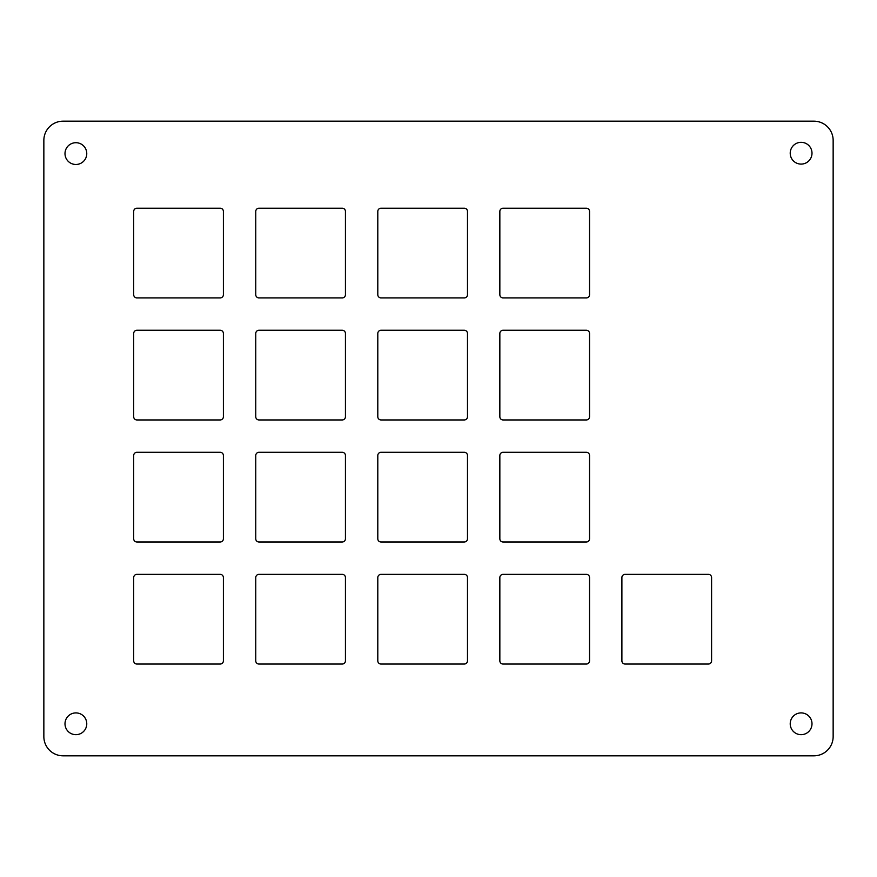 <?xml version="1.0" encoding="UTF-8"?>
<svg xmlns="http://www.w3.org/2000/svg" width="877" height="877" viewBox="0 0 877 877"><rect width="100%" height="100%" fill="white"/><g stroke="black" fill="none" stroke-linecap="round" stroke-linejoin="round"><path stroke-width="1.32" d="M43.85 140.397A19.217 19.217 0 0 1 63.067 121.179L813.933 121.179A19.217 19.217 0 0 1 833.15 140.397L833.15 736.603A19.217 19.217 0 0 1 813.933 755.821L63.067 755.821A19.217 19.217 0 0 1 43.85 736.603L43.85 140.397M499.846 660.841L499.846 577.559A3.201 3.201 0 0 1 503.047 574.358L586.329 574.358A3.201 3.201 0 0 1 589.541 577.559L589.541 660.841A3.201 3.201 0 0 1 586.329 664.042L503.047 664.042A3.201 3.201 0 0 1 499.846 660.841M64.997 153.596A10.897 10.897 0 0 1 81.331 144.168A10.897 10.897 0 0 1 81.331 163.023A10.897 10.897 0 0 1 64.997 153.596M64.997 723.788A10.897 10.897 0 0 1 81.331 714.36A10.897 10.897 0 0 1 81.331 733.216A10.897 10.897 0 0 1 64.997 723.788M621.892 660.841L621.892 577.559A3.201 3.201 0 0 1 625.093 574.358L708.386 574.358A3.201 3.201 0 0 1 711.587 577.559L711.587 660.841A3.201 3.201 0 0 1 708.386 664.042L625.093 664.042A3.201 3.201 0 0 1 621.892 660.841M133.699 416.75L133.699 333.468A3.201 3.201 0 0 1 136.911 330.256L220.193 330.256A3.201 3.201 0 0 1 223.394 333.468L223.394 416.75A3.201 3.201 0 0 1 220.193 419.951L136.911 419.951A3.201 3.201 0 0 1 133.699 416.75M377.801 660.841L377.801 577.559A3.201 3.201 0 0 1 381.002 574.358L464.284 574.358A3.201 3.201 0 0 1 467.485 577.559L467.485 660.841A3.201 3.201 0 0 1 464.284 664.042L381.002 664.042A3.201 3.201 0 0 1 377.801 660.841M133.699 294.705L133.699 211.412A3.201 3.201 0 0 1 136.911 208.211L220.193 208.211A3.201 3.201 0 0 1 223.394 211.412L223.394 294.705A3.201 3.201 0 0 1 220.193 297.906L136.911 297.906A3.201 3.201 0 0 1 133.699 294.705M377.801 538.796L377.801 455.514A3.201 3.201 0 0 1 381.002 452.302L464.284 452.302A3.201 3.201 0 0 1 467.485 455.514L467.485 538.796A3.201 3.201 0 0 1 464.284 541.997L381.002 541.997A3.201 3.201 0 0 1 377.801 538.796M377.801 416.75L377.801 333.468A3.201 3.201 0 0 1 381.002 330.256L464.284 330.256A3.201 3.201 0 0 1 467.485 333.468L467.485 416.75A3.201 3.201 0 0 1 464.284 419.951L381.002 419.951A3.201 3.201 0 0 1 377.801 416.75M499.846 538.796L499.846 455.514A3.201 3.201 0 0 1 503.047 452.302L586.329 452.302A3.201 3.201 0 0 1 589.541 455.514L589.541 538.796A3.201 3.201 0 0 1 586.329 541.997L503.047 541.997A3.201 3.201 0 0 1 499.846 538.796M499.846 294.705L499.846 211.412A3.201 3.201 0 0 1 503.047 208.211L586.329 208.211A3.201 3.201 0 0 1 589.541 211.412L589.541 294.705A3.201 3.201 0 0 1 586.329 297.906L503.047 297.906A3.201 3.201 0 0 1 499.846 294.705M255.755 538.796L255.755 455.514A3.201 3.201 0 0 1 258.956 452.302L342.238 452.302A3.201 3.201 0 0 1 345.439 455.514L345.439 538.796A3.201 3.201 0 0 1 342.238 541.997L258.956 541.997A3.201 3.201 0 0 1 255.755 538.796M499.846 416.75L499.846 333.468A3.201 3.201 0 0 1 503.047 330.256L586.329 330.256A3.201 3.201 0 0 1 589.541 333.468L589.541 416.75A3.201 3.201 0 0 1 586.329 419.951L503.047 419.951A3.201 3.201 0 0 1 499.846 416.75M133.699 538.796L133.699 455.514A3.201 3.201 0 0 1 136.911 452.302L220.193 452.302A3.201 3.201 0 0 1 223.394 455.514L223.394 538.796A3.201 3.201 0 0 1 220.193 541.997L136.911 541.997A3.201 3.201 0 0 1 133.699 538.796M255.755 416.75L255.755 333.468A3.201 3.201 0 0 1 258.956 330.256L342.238 330.256A3.201 3.201 0 0 1 345.439 333.468L345.439 416.75A3.201 3.201 0 0 1 342.238 419.951L258.956 419.951A3.201 3.201 0 0 1 255.755 416.75M377.801 294.705L377.801 211.412A3.201 3.201 0 0 1 381.002 208.211L464.284 208.211A3.201 3.201 0 0 1 467.485 211.412L467.485 294.705A3.201 3.201 0 0 1 464.284 297.906L381.002 297.906A3.201 3.201 0 0 1 377.801 294.705M255.755 660.841L255.755 577.559A3.201 3.201 0 0 1 258.956 574.358L342.238 574.358A3.201 3.201 0 0 1 345.439 577.559L345.439 660.841A3.201 3.201 0 0 1 342.238 664.042L258.956 664.042A3.201 3.201 0 0 1 255.755 660.841M255.755 294.705L255.755 211.412A3.201 3.201 0 0 1 258.956 208.211L342.238 208.211A3.201 3.201 0 0 1 345.439 211.412L345.439 294.705A3.201 3.201 0 0 1 342.238 297.906L258.956 297.906A3.201 3.201 0 0 1 255.755 294.705M790.221 153.212A10.897 10.897 0 0 1 806.566 143.784A10.897 10.897 0 0 1 806.566 162.64A10.897 10.897 0 0 1 790.221 153.212M133.699 660.841L133.699 577.559A3.201 3.201 0 0 1 136.911 574.358L220.193 574.358A3.201 3.201 0 0 1 223.394 577.559L223.394 660.841A3.201 3.201 0 0 1 220.193 664.042L136.911 664.042A3.201 3.201 0 0 1 133.699 660.841M790.221 723.788A10.897 10.897 0 0 1 806.566 714.36A10.897 10.897 0 0 1 806.566 733.216A10.897 10.897 0 0 1 790.221 723.788"/></g></svg>
